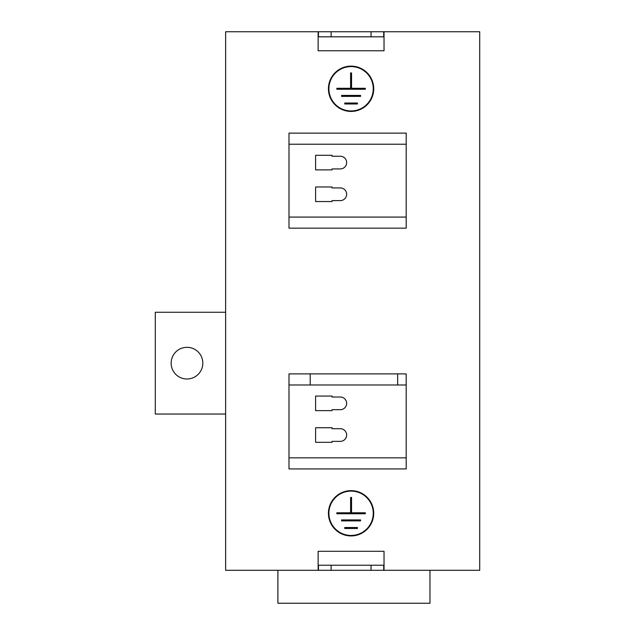 <?xml version="1.0" encoding="UTF-8"?>
<svg xmlns="http://www.w3.org/2000/svg" width="635" height="635" viewBox="0 0 635 635"><rect width="100%" height="100%" fill="white"/><g stroke="black" fill="none" stroke-linecap="round" stroke-linejoin="round"><path stroke-width="0.95" d="M186.984 347.321A15.843 15.843 0 0 0 171.14 363.156A15.843 15.843 0 0 0 186.984 379A15.843 15.843 0 0 0 202.819 363.156A15.843 15.843 0 0 0 186.984 347.321M373.729 513.278A22.654 22.654 0 0 1 351.084 535.932A22.654 22.654 0 0 1 328.43 513.278A22.654 22.654 0 0 1 351.084 490.633A22.654 22.654 0 0 1 373.729 513.278M373.729 88.773A22.654 22.654 0 0 1 351.084 111.427A22.654 22.654 0 0 1 328.43 88.773A22.654 22.654 0 0 1 351.084 66.119A22.654 22.654 0 0 1 373.729 88.773M328.906 513.278A22.177 22.177 0 0 1 351.084 491.101A22.177 22.177 0 0 1 373.253 513.278A22.177 22.177 0 0 1 351.084 535.456A22.177 22.177 0 0 1 328.906 513.278M328.906 88.773A22.177 22.177 0 0 1 351.084 66.596A22.177 22.177 0 0 1 373.253 88.773A22.177 22.177 0 0 1 351.084 110.95A22.177 22.177 0 0 1 328.906 88.773M331.121 570.301L479.703 570.301L479.703 31.75L384.024 31.75L384.024 50.76L318.135 50.76L318.135 31.75L225.631 31.75L225.631 570.301L331.121 570.301L331.121 565.237L318.452 565.237L318.452 570.301M225.631 414.044L155.297 414.044L155.297 312.269L225.631 312.269M288.988 468.932L288.988 373.888L406.202 373.888L406.202 468.932L288.988 468.932M288.988 228.163L288.988 133.128L406.202 133.128L406.202 228.163L288.988 228.163M318.135 570.301L318.135 551.299L384.024 551.299L384.024 570.301M318.135 31.75L384.024 31.75M429.966 570.301L429.966 603.25L277.9 603.25L277.9 570.301M371.038 570.301L371.038 565.237L331.121 565.237M383.707 570.301L383.707 565.237L371.038 565.237M331.121 31.75L331.121 36.822L318.452 36.822L318.452 31.75M383.707 31.75L383.707 36.822L371.038 36.822L371.038 31.75M371.038 36.822L331.121 36.822M397.653 373.888L397.653 384.977M310.213 384.977L310.213 373.888M406.202 384.977L288.988 384.977M288.988 457.843L406.202 457.843M332.073 410.639L315.603 410.639L315.603 396.065L332.073 396.065L332.073 397.018L340.312 397.018A6.334 6.334 0 0 1 346.647 403.352A6.334 6.334 0 0 1 340.312 409.686L332.073 409.686L332.073 410.639M332.073 442.317L315.603 442.317L315.603 427.744L332.073 427.744L332.073 428.696L340.312 428.696A6.334 6.334 0 0 1 346.647 435.031A6.334 6.334 0 0 1 340.312 441.365L332.073 441.365L332.073 442.317M406.202 144.216L288.988 144.216M288.988 217.075L406.202 217.075M332.073 169.87L315.603 169.87L315.603 155.297L332.073 155.297L332.073 156.25L340.312 156.25A6.334 6.334 0 0 1 346.647 162.584A6.334 6.334 0 0 1 340.312 168.926L332.073 168.926L332.073 169.87M332.073 201.549L315.603 201.549L315.603 186.984L332.073 186.984L332.073 187.928L340.312 187.928A6.334 6.334 0 0 1 346.647 194.27A6.334 6.334 0 0 1 340.312 200.604L332.073 200.604L332.073 201.549M336.828 513.755L336.828 512.802L350.607 512.802L350.607 497.443L351.552 497.443L351.552 512.802L365.339 512.802L365.339 513.755L336.828 513.755M341.574 520.883L341.574 519.93L360.585 519.93L360.585 520.883L341.574 520.883M344.741 528.487L344.741 527.534L357.418 527.534L357.418 528.487L344.741 528.487M351.552 72.93L351.552 88.297L365.339 88.297L365.339 89.249L336.828 89.249L336.828 88.297L350.607 88.297L350.607 72.93L351.552 72.93M341.574 96.377L341.574 95.425L360.585 95.425L360.585 96.377L341.574 96.377M344.741 103.981L344.741 103.029L357.418 103.029L357.418 103.981L344.741 103.981"/></g></svg>
